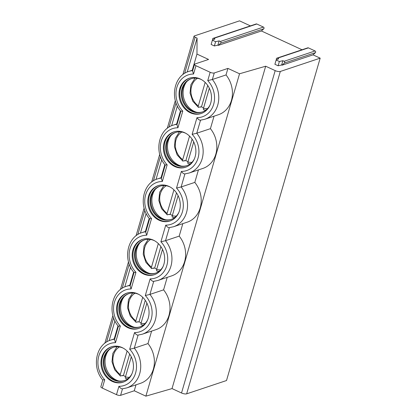 <?xml version="1.0" encoding="UTF-8"?>
<svg xmlns="http://www.w3.org/2000/svg" width="417" height="417" viewBox="0 0 417 417"><rect width="100%" height="100%" fill="white"/><g stroke="black" fill="none" stroke-linecap="round" stroke-linejoin="round"><path stroke-width="0.63" d="M276.455 59.866L276.335 59.245A1.011 0.865 71.5 0 1 276.878 58.166L307.819 47.835A1.011 0.865 71.5 0 1 308.403 47.877L315.064 50.957A1.011 0.865 71.5 0 1 315.393 52.667L313.026 54.856L320.173 58.161L226.514 380.533L186.649 393.841A3.878 1.256 -163.8 0 1 181.525 392.986L172.023 388.587L145.882 396.15L134.269 390.776L120.602 395.342A3.107 1.006 -163.8 0 1 116.499 394.654L102.306 388.086A3.107 1.006 -163.8 0 1 100.846 386.715L102.79 380.028C91.453 367.283 95.894 344.286 110.74 340.074A25.223 21.611 71.5 0 1 114.644 339.224M212.691 40.042L212.576 39.422A1.011 0.865 71.5 0 1 213.113 38.343L256.205 23.957A1.011 0.865 71.5 0 1 256.794 23.998L263.45 27.079A1.011 0.865 71.5 0 1 263.779 28.789L261.417 30.978L302.033 49.769M320.173 58.161L280.307 71.469A3.878 1.256 -163.8 0 1 275.184 70.614L265.681 66.214L239.54 73.778L227.927 68.404L214.26 72.97A3.107 1.006 -163.8 0 1 210.158 72.282L195.964 65.714A3.107 1.006 -163.8 0 1 194.504 64.343A3.107 1.006 -163.8 0 1 194.901 64.015L208.573 59.449L196.96 54.08L197.079 38.109L195.146 37.212A2.33 0.756 -163.8 0 1 194.046 36.18A2.33 0.756 -163.8 0 1 194.348 35.935L239.53 20.85L250.419 25.89M172.023 388.587L265.681 66.214M313.026 54.856L282.085 65.188L281.647 64.984L278.129 65.777L274.902 64.281L276.143 60.017L278.697 58.776L277.461 58.208A1.011 0.865 71.5 0 0 276.878 58.166M261.417 30.978L218.326 45.364L217.888 45.161L214.364 45.953L211.143 44.457L212.378 40.194L214.932 38.958L213.702 38.385A1.011 0.865 71.5 0 0 213.113 38.343M315.064 50.957L284.123 61.289L282.888 60.72L279.369 61.508L276.143 60.017M278.129 65.777L279.369 61.508M281.647 64.984L282.888 60.72M284.123 61.289A1.011 0.865 71.5 0 1 284.451 62.998L282.085 65.188M145.882 396.15L239.54 73.778M147.978 343.582A25.223 21.611 71.5 0 1 140.383 383.359L126.716 387.925A25.223 21.611 71.5 0 0 134.31 348.148L147.978 343.582L151.606 331.098M163.589 289.857A25.223 21.611 71.5 0 1 155.994 329.633L142.327 334.194A25.223 21.611 71.5 0 0 149.922 294.418L163.589 289.857L167.217 277.368M179.195 236.126A25.223 21.611 71.5 0 1 171.601 275.903L157.934 280.469A25.223 21.611 71.5 0 0 165.528 240.692L179.195 236.126L182.823 223.637M194.807 182.396A25.223 21.611 71.5 0 1 187.212 222.172L173.545 226.739A25.223 21.611 71.5 0 0 181.14 186.962L194.807 182.396L198.435 169.912M210.418 128.671A25.223 21.611 71.5 0 1 202.824 168.447L189.156 173.008A25.223 21.611 71.5 0 0 196.751 133.231L210.418 128.671L214.046 116.181M226.024 74.94A25.223 21.611 71.5 0 1 218.43 114.717L204.763 119.283A25.223 21.611 71.5 0 0 212.357 79.501L226.024 74.94L227.927 68.404M134.269 390.776L135.999 384.823M196.97 117.683C198.388 119.543 199.581 120.372 200.546 120.164L196.751 133.231L192.128 134.337L196.97 117.683A22.117 18.953 -108.5 0 0 213.645 104.37A22.117 18.953 -108.5 0 0 207.739 80.606L210.158 72.282M214.26 72.97L212.357 79.501L207.739 80.606M180.837 111.37L180.842 111.386C169.5 98.641 173.941 75.644 188.786 71.432A25.223 21.611 71.5 0 1 192.69 70.582M181.192 111.209L182.776 111.115A22.117 18.953 -108.5 0 1 176.871 87.356A22.117 18.953 -108.5 0 1 193.545 74.038L192.555 71.041L194.504 64.343M164.162 142.426A18.624 15.955 -108.5 0 0 168.536 161.77A18.624 15.955 -108.5 0 0 185.544 167.259A18.624 15.955 -108.5 0 0 195.13 156.756A18.624 15.955 -108.5 0 0 190.762 137.412A18.624 15.955 -108.5 0 0 173.748 131.923A18.624 15.955 -108.5 0 0 164.162 142.426M148.556 196.157A18.624 15.955 -108.5 0 0 152.924 215.5A18.624 15.955 -108.5 0 0 169.938 220.989A18.624 15.955 -108.5 0 0 179.524 210.486A18.624 15.955 -108.5 0 0 175.15 191.142A18.624 15.955 -108.5 0 0 158.137 185.654A18.624 15.955 -108.5 0 0 148.556 196.157M132.945 249.887A18.624 15.955 -108.5 0 0 137.313 269.226A18.624 15.955 -108.5 0 0 154.326 274.714A18.624 15.955 -108.5 0 0 163.912 264.211A18.624 15.955 -108.5 0 0 159.539 244.868A18.624 15.955 -108.5 0 0 142.531 239.379A18.624 15.955 -108.5 0 0 132.945 249.887M117.333 303.612A18.624 15.955 -108.5 0 0 121.707 322.956A18.624 15.955 -108.5 0 0 138.715 328.445A18.624 15.955 -108.5 0 0 148.301 317.942A18.624 15.955 -108.5 0 0 143.933 298.598A18.624 15.955 -108.5 0 0 126.919 293.109A18.624 15.955 -108.5 0 0 117.333 303.612M179.774 88.701A18.624 15.955 -108.5 0 0 184.142 108.039A18.624 15.955 -108.5 0 0 201.156 113.528A18.624 15.955 -108.5 0 0 210.741 103.025A18.624 15.955 -108.5 0 0 206.368 83.681A18.624 15.955 -108.5 0 0 189.36 78.193A18.624 15.955 -108.5 0 0 179.774 88.701M101.727 357.343A18.624 15.955 -108.5 0 0 106.095 376.687A18.624 15.955 -108.5 0 0 123.109 382.175A18.624 15.955 -108.5 0 0 132.695 371.672A18.624 15.955 -108.5 0 0 128.321 352.329A18.624 15.955 -108.5 0 0 111.308 346.84A18.624 15.955 -108.5 0 0 101.727 357.343M189.74 78.073A18.624 15.955 71.5 0 0 180.535 88.446A18.624 15.955 -108.5 0 0 184.757 107.612A18.624 15.955 -108.5 0 0 201.536 113.398M209.959 105.183A17.54 15.028 -108.5 0 1 202.141 112.058A17.54 15.028 -108.5 0 1 186.123 106.888A17.54 15.028 -108.5 0 1 182.005 88.675A17.54 15.028 71.5 0 1 191.033 78.782A17.54 15.028 71.5 0 1 201.411 79.574M191.413 78.662A17.54 15.028 71.5 0 0 186.024 82.384A17.54 15.028 71.5 0 0 182.766 88.42A17.54 15.028 -108.5 0 0 195.974 112.183A17.54 15.028 -108.5 0 0 202.516 111.923M196.913 112.345A18.624 15.955 -108.5 0 1 183.845 87.341A18.624 15.955 71.5 0 1 186.68 81.696M200.019 106.96A18.624 15.955 -108.5 0 0 200.332 107.179L201.5 106.788A18.624 15.955 -108.5 0 0 203.569 108.008M195.047 78.115L190.882 84.755L190.058 93.059L192.769 101.201L198.409 107.357L200.436 106.82L200.332 107.179M207.708 85.417L201.5 106.788M198.753 107.383C198.211 107.477 198.07 106.981 198.325 105.908L205.159 82.394M203.918 109.77C203.371 109.864 203.23 109.374 203.486 108.295L209.329 88.195M174.129 131.803A18.624 15.955 71.5 0 0 164.923 142.176A18.624 15.955 -108.5 0 0 169.146 161.343A18.624 15.955 -108.5 0 0 185.925 167.128M194.353 158.913A17.54 15.028 -108.5 0 1 186.529 165.784A17.54 15.028 -108.5 0 1 170.511 160.618A17.54 15.028 -108.5 0 1 166.393 142.4A17.54 15.028 71.5 0 1 175.421 132.512A17.54 15.028 71.5 0 1 185.8 133.304M175.802 132.392A17.54 15.028 71.5 0 0 170.417 136.114A17.54 15.028 71.5 0 0 167.154 142.15A17.54 15.028 -108.5 0 0 180.363 165.909A17.54 15.028 -108.5 0 0 186.91 165.653M181.301 166.07A18.624 15.955 -108.5 0 1 168.233 141.066A18.624 15.955 71.5 0 1 171.069 135.421M184.408 160.691A18.624 15.955 -108.5 0 0 184.721 160.91L185.888 160.519A18.624 15.955 -108.5 0 0 187.963 161.739M179.44 131.845L175.27 138.48L174.447 146.789L177.157 154.926L182.797 161.082L184.825 160.55L184.721 160.91M192.096 139.148L185.888 160.519M183.146 161.113C182.599 161.202 182.458 160.712 182.719 159.638L189.547 136.124M188.307 163.5C187.759 163.594 187.619 163.099 187.879 162.025L193.717 141.926M158.523 185.534A18.624 15.955 71.5 0 0 149.312 195.901A18.624 15.955 -108.5 0 0 153.534 215.073A18.624 15.955 -108.5 0 0 170.313 220.854M178.742 212.644A17.54 15.028 -108.5 0 1 170.923 219.514A17.54 15.028 -108.5 0 1 154.9 214.343A17.54 15.028 -108.5 0 1 150.787 196.131A17.54 15.028 71.5 0 1 159.81 186.237A17.54 15.028 71.5 0 1 170.193 187.035M160.191 186.118A17.54 15.028 71.5 0 0 154.806 189.844A17.54 15.028 71.5 0 0 151.543 195.875A17.54 15.028 -108.5 0 0 164.757 219.639A17.54 15.028 -108.5 0 0 171.298 219.378M165.695 219.801A18.624 15.955 -108.5 0 1 152.627 194.796A18.624 15.955 71.5 0 1 155.458 189.151M168.802 214.416A18.624 15.955 -108.5 0 0 169.114 214.635L170.277 214.249A18.624 15.955 -108.5 0 0 172.351 215.469M163.829 185.57L159.664 192.211L158.835 200.52L161.546 208.656L167.191 214.812L169.219 214.281L169.114 214.635M176.49 192.873L170.277 214.249M167.535 214.838C166.993 214.932 166.847 214.442 167.108 213.363L173.936 189.855M172.695 217.231C172.153 217.32 172.007 216.83 172.268 215.756L178.106 195.651M142.911 239.259A18.624 15.955 71.5 0 0 133.706 249.632A18.624 15.955 -108.5 0 0 137.928 268.798A18.624 15.955 -108.5 0 0 154.707 274.584M163.13 266.369A17.54 15.028 -108.5 0 1 155.312 273.244A17.54 15.028 -108.5 0 1 139.294 268.074A17.54 15.028 -108.5 0 1 135.176 249.861A17.54 15.028 71.5 0 1 144.204 239.968A17.54 15.028 71.5 0 1 154.582 240.76M144.584 239.848A17.54 15.028 71.5 0 0 139.2 243.57A17.54 15.028 71.5 0 0 135.937 249.606A17.54 15.028 -108.5 0 0 149.145 273.37A17.54 15.028 -108.5 0 0 155.687 273.109M150.084 273.531A18.624 15.955 -108.5 0 1 137.016 248.527A18.624 15.955 71.5 0 1 139.851 242.882M153.19 268.147A18.624 15.955 -108.5 0 0 153.503 268.366L154.671 267.975A18.624 15.955 -108.5 0 0 156.74 269.194M148.217 239.301L144.053 245.941L143.229 254.245L145.94 262.387L151.579 268.543L153.607 268.006L153.503 268.366M160.879 246.603L154.671 267.975M151.924 268.569C151.381 268.663 151.241 268.167 151.496 267.094L158.33 243.58M157.089 270.956C156.542 271.05 156.401 270.56 156.656 269.481L162.5 249.382M127.3 292.989A18.624 15.955 71.5 0 0 118.094 303.362A18.624 15.955 -108.5 0 0 122.317 322.529A18.624 15.955 -108.5 0 0 139.096 328.315M147.524 320.1A17.54 15.028 -108.5 0 1 139.7 326.97A17.54 15.028 -108.5 0 1 123.682 321.804A17.54 15.028 -108.5 0 1 119.564 303.586A17.54 15.028 71.5 0 1 128.592 293.698A17.54 15.028 71.5 0 1 138.97 294.491M128.973 293.578A17.54 15.028 71.5 0 0 123.588 297.3A17.54 15.028 71.5 0 0 120.325 303.336A17.54 15.028 -108.5 0 0 133.534 327.095A17.54 15.028 -108.5 0 0 140.081 326.839M134.472 327.256A18.624 15.955 -108.5 0 1 121.404 302.252A18.624 15.955 71.5 0 1 124.24 296.607M137.584 321.877A18.624 15.955 -108.5 0 0 137.891 322.096L139.059 321.705A18.624 15.955 -108.5 0 0 141.134 322.925M132.611 293.031L128.441 299.667L127.618 307.975L130.328 316.112L135.973 322.268L137.996 321.736L137.891 322.096M145.267 300.334L139.059 321.705M136.317 322.299C135.77 322.388 135.629 321.898 135.89 320.824L142.718 297.311M141.478 324.687C140.93 324.78 140.79 324.285 141.05 323.211L146.888 303.112M184.929 173.91L181.14 186.962L176.521 188.067L181.359 171.413C182.776 173.274 183.97 174.103 184.94 173.889M165.747 225.144C167.17 227.004 168.364 227.828 169.328 227.619L165.528 240.692L160.91 241.792L165.747 225.144A22.117 18.953 -108.5 0 0 182.422 211.826A22.117 18.953 -108.5 0 0 176.521 188.067M153.711 281.371L149.922 294.418L145.298 295.523L150.141 278.869C151.559 280.73 152.752 281.558 153.717 281.35M116.499 394.654L118.918 386.33C120.341 388.191 121.535 389.014 122.499 388.806M134.529 332.599C135.947 334.46 137.141 335.289 138.11 335.075L134.31 348.148L129.692 349.253L134.529 332.599A22.117 18.953 -108.5 0 0 151.204 319.286A22.117 18.953 -108.5 0 0 145.298 295.523M149.974 218.664L151.553 218.576A22.117 18.953 -108.5 0 1 145.653 194.812A22.117 18.953 -108.5 0 1 162.328 181.499L161.337 178.497L165.231 165.116C153.894 152.367 158.335 129.374 173.18 125.157A25.223 21.611 71.5 0 1 177.079 124.308M165.58 164.934L167.165 164.845L162.328 181.499M167.165 164.845A22.117 18.953 -108.5 0 1 161.259 141.087A22.117 18.953 -108.5 0 1 177.934 127.769L176.949 124.766L180.837 111.381M109.176 340.673L114.92 320.902M124.787 286.943L130.531 267.177M140.393 233.212L146.138 213.447M156.005 179.487L161.749 159.716M171.616 125.757L177.361 105.991M187.223 72.026L197.079 38.109M192.253 70.275L196.96 54.08M176.641 124L180.452 110.901M161.035 177.731L164.84 164.626M145.424 231.461L149.229 218.357M129.812 285.186L133.622 272.087M114.206 338.917L118.011 325.813M149.62 218.831L145.726 232.227L146.716 235.23A22.117 18.953 -108.5 0 0 130.041 248.542A22.117 18.953 -108.5 0 0 135.947 272.306L134.363 272.395M146.007 231.263L141.957 232.618C127.112 236.83 122.671 259.827 134.013 272.572L130.12 285.953L131.105 288.955A22.117 18.953 -108.5 0 0 114.43 302.273A22.117 18.953 -108.5 0 0 120.336 326.031L118.751 326.12M103.145 379.851L104.724 379.762L102.306 388.086M118.402 326.287L114.508 339.683L115.499 342.685A22.117 18.953 -108.5 0 0 98.824 355.998A22.117 18.953 -108.5 0 0 104.724 379.762M111.693 346.72A18.624 15.955 71.5 0 0 102.483 357.088A18.624 15.955 -108.5 0 0 106.705 376.259A18.624 15.955 -108.5 0 0 123.484 382.04M131.913 373.83A17.54 15.028 -108.5 0 1 124.094 380.7A17.54 15.028 -108.5 0 1 108.071 375.529A17.54 15.028 -108.5 0 1 103.958 357.317A17.54 15.028 71.5 0 1 112.981 347.424A17.54 15.028 71.5 0 1 123.364 348.221M113.367 347.304A17.54 15.028 71.5 0 0 107.977 351.031A17.54 15.028 71.5 0 0 104.714 357.061A17.54 15.028 -108.5 0 0 117.928 380.825A17.54 15.028 -108.5 0 0 124.469 380.565M118.866 380.987A18.624 15.955 -108.5 0 1 105.798 355.982A18.624 15.955 71.5 0 1 108.629 350.337M121.972 375.602A18.624 15.955 -108.5 0 0 122.285 375.821L123.448 375.436A18.624 15.955 -108.5 0 0 125.522 376.655M117 346.756L112.835 353.397L112.006 361.706L114.717 369.843L120.362 375.998L122.389 375.467L122.285 375.821M129.661 354.059L123.448 375.436M120.706 376.025C120.164 376.118 120.018 375.628 120.278 374.549L127.107 351.041M125.866 378.417C125.324 378.506 125.178 378.016 125.439 376.942L131.277 356.837M263.45 27.079L220.358 41.465L219.128 40.897L215.605 41.684L214.364 45.953M212.378 40.194L215.605 41.684M217.888 45.161L219.128 40.897M220.358 41.465A1.011 0.865 71.5 0 1 220.687 43.175L218.326 45.364M186.649 393.841L280.307 71.469M181.525 392.986L275.184 70.614M308.403 47.877L277.461 58.208M315.393 52.667L284.451 62.998M120.602 395.342L122.494 388.826M118.918 386.33A22.117 18.953 -108.5 0 0 135.598 373.012A22.117 18.953 -108.5 0 0 129.692 349.253M115.499 342.685L120.336 326.031M131.105 288.955L135.947 272.306M146.716 235.23L151.553 218.576M177.934 127.769L182.776 111.115M193.545 74.038L195.964 65.714M181.359 171.413A22.117 18.953 -108.5 0 0 198.033 158.1A22.117 18.953 -108.5 0 0 192.128 134.337M150.141 278.869A22.117 18.953 -108.5 0 0 166.816 265.556A22.117 18.953 -108.5 0 0 160.91 241.792M197.423 78.302A16.299 13.964 -108.5 0 0 198.325 105.908M203.486 108.295A16.299 13.964 -108.5 0 0 207.541 108.597M181.812 132.033A16.299 13.964 -108.5 0 0 182.719 159.638M187.879 162.025A16.299 13.964 -108.5 0 0 191.929 162.328M166.206 185.763A16.299 13.964 -108.5 0 0 167.108 213.363M172.268 215.756A16.299 13.964 -108.5 0 0 176.318 216.053M150.594 239.488A16.299 13.964 -108.5 0 0 151.496 267.094M156.656 269.481A16.299 13.964 -108.5 0 0 160.712 269.783M134.988 293.219A16.299 13.964 -108.5 0 0 135.89 320.824M141.05 323.211A16.299 13.964 -108.5 0 0 145.1 323.514M149.62 218.842C138.282 206.097 142.723 183.099 157.569 178.888A25.223 21.611 71.5 0 1 161.473 178.038M141.957 232.618A25.223 21.611 71.5 0 1 145.861 231.769M118.402 326.303C107.065 313.553 111.506 290.56 126.351 286.343A25.223 21.611 71.5 0 1 130.25 285.494M106.585 342.034L113.617 317.832M122.197 288.303L129.228 264.102M137.803 234.578L144.835 210.377M153.414 180.848L160.446 156.646M169.026 127.117L176.057 102.916M184.632 73.392L195.146 37.212M119.377 346.949A16.299 13.964 -108.5 0 0 120.278 374.549M125.439 376.942A16.299 13.964 -108.5 0 0 129.489 377.239M256.794 23.998L213.702 38.385M263.779 28.789L220.687 43.175M114.79 338.724L110.74 340.074M192.836 70.077L188.786 71.432M200.353 120.2L204.763 119.283M203.668 109.786L205.753 110.177M188.062 163.516L190.142 163.902M172.45 217.247L174.535 217.632M156.839 270.972L158.924 271.363M141.233 324.702L143.312 325.088M184.741 173.931L189.156 173.008M177.225 123.807L173.18 125.157M169.13 227.661L173.545 226.739M161.619 177.538L157.569 178.888M153.524 281.386L157.934 280.469M137.912 335.117L142.327 334.194M130.396 284.993L126.351 286.343M122.301 388.847L126.716 387.925M194.046 36.18L182.881 74.622M175.333 100.596L167.269 128.353M159.727 154.321L151.658 182.083M144.115 208.052L136.051 235.808M128.504 261.782L120.44 289.539M112.898 315.513L104.829 343.269M125.621 378.433L127.706 378.818"/></g></svg>

